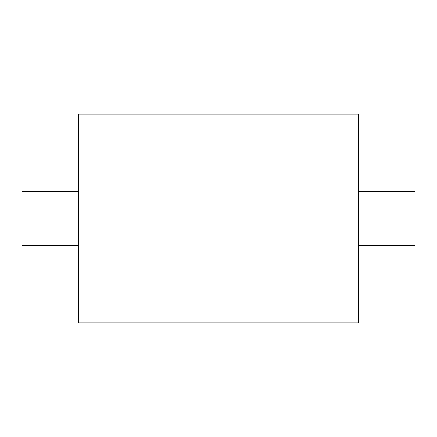 <?xml version="1.0" encoding="UTF-8"?>
<svg xmlns="http://www.w3.org/2000/svg" width="437" height="437" viewBox="0 0 437 437"><rect width="100%" height="100%" fill="white"/><g stroke="black" fill="none" stroke-linecap="round" stroke-linejoin="round"><path stroke-width="0.66" d="M78.463 114.215L358.537 114.215L358.537 322.785L78.463 322.785L78.463 114.215M358.537 191.685L415.15 191.685L415.15 144.013L358.537 144.013M358.537 292.987L415.15 292.987L415.15 245.315L358.537 245.315M78.463 191.685L21.85 191.685L21.85 144.013L78.463 144.013M78.463 292.987L21.85 292.987L21.85 245.315L78.463 245.315"/></g></svg>
